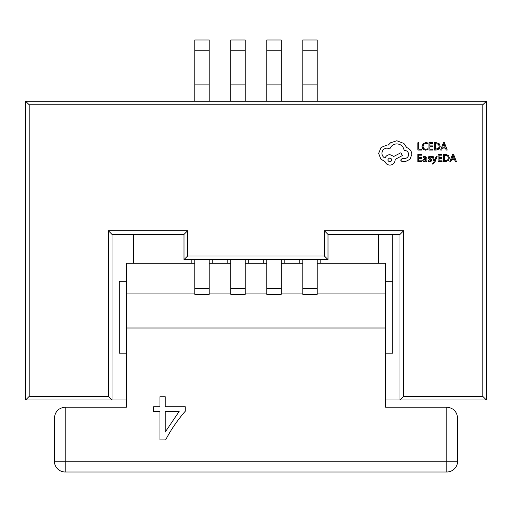 <?xml version="1.0" encoding="UTF-8"?>
<svg xmlns="http://www.w3.org/2000/svg" width="512" height="512" viewBox="0 0 512 512"><rect width="100%" height="100%" fill="white"/><g stroke="black" fill="none" stroke-linecap="round" stroke-linejoin="round"><path stroke-width="0.77" d="M266.803 84.89L281.203 84.89L281.203 40L266.803 40L266.803 101.197M281.203 84.89L281.203 101.197M266.803 259.597L266.803 294.349L281.203 294.349L281.203 288.397L266.803 288.397M281.203 259.597L281.203 288.397M230.803 84.89L245.203 84.89L245.203 40L230.803 40L230.803 101.197M245.203 84.89L245.203 101.197M230.803 259.597L230.803 294.349L245.203 294.349L245.203 288.397L230.803 288.397M245.203 259.597L245.203 288.397M194.803 84.89L209.203 84.89L209.203 40L194.803 40L194.803 101.197M209.203 84.89L209.203 101.197M194.803 259.597L194.803 294.349L209.203 294.349L209.203 288.397L194.803 288.397M209.203 259.597L209.203 288.397M302.797 84.89L317.197 84.89L317.197 40L302.797 40L302.797 101.197M317.197 84.89L317.197 101.197M302.797 259.597L302.797 294.349L317.197 294.349L317.197 288.397L302.797 288.397M317.197 259.597L317.197 288.397M385.6 353.197L392.8 353.197L392.8 234.4L392.8 281.197L385.6 281.197M486.4 273.088L486.4 273.997M378.4 263.2L378.4 234.4L378.4 263.2M486.4 216.397L486.4 217.312M126.4 281.197L119.2 281.197L119.2 353.197L126.4 353.197M25.6 273.088L25.6 273.997M133.6 234.4L133.6 263.2L133.6 234.4M25.6 216.397L25.6 217.312M385.6 328L126.4 328L126.4 407.2L65.203 407.2L65.203 461.197L446.797 461.197L446.797 407.2C453.312 407.885 456.915 411.488 457.6 417.997L457.6 461.197L457.6 417.997C456.915 411.488 453.312 407.885 446.797 407.2L385.6 407.2L385.6 263.2L317.197 263.2M302.797 263.2L281.203 263.2M266.803 263.2L245.197 263.2M230.803 263.2L209.203 263.2M194.803 263.2L126.4 263.2L126.4 293.056L194.803 293.056M385.6 293.056L317.197 293.056M302.797 293.056L281.203 293.056M266.803 293.056L245.197 293.056M230.803 293.056L209.203 293.056M126.4 328L126.4 293.056M159.968 439.936L159.968 411.488L153.651 411.488L153.651 406.746L159.968 406.746L159.968 396.736L165.242 396.736L165.242 406.746L185.261 406.746L185.261 411.238C177.581 420.038 171.027 429.6 165.6 439.936L159.968 439.936M457.6 461.197A10.797 10.797 0 0 1 446.797 472A10.797 10.797 0 0 0 457.6 461.197L446.797 461.197L446.797 472L65.203 472A10.797 10.797 0 0 1 54.4 461.197L54.4 417.997L54.4 461.197A10.797 10.797 0 0 0 65.203 472L65.203 461.197L54.4 461.197M65.203 407.2C58.688 407.885 55.085 411.488 54.4 417.997C55.085 411.488 58.688 407.885 65.203 407.2M165.242 411.488L165.242 432.006L179.142 411.488L165.242 411.488M403.597 230.797L403.597 396.397L400 400L400 234.4L403.597 230.803L324.403 230.803L328 234.4L328 259.597L184 259.597L184 234.4L112 234.4L112 400L126.4 400M486.4 101.203L486.4 400L385.6 400M29.203 104.8L29.203 396.397L108.403 396.397L112 400L25.6 400L25.6 101.197L486.4 101.197L482.797 104.8L29.203 104.8L25.6 101.197M284.8 259.597L284.8 263.2M299.2 259.597L299.2 263.2M320.8 259.597L320.8 263.2M248.8 259.597L248.8 263.2M263.2 259.597L263.2 263.2M212.8 259.597L212.8 263.2M227.2 259.597L227.2 263.2M191.2 259.597L191.2 263.2M400 234.4L328 234.4M482.797 104.8L482.797 396.397L486.4 400M328 259.597L324.403 256L187.597 256L184 259.597M184 234.4L187.597 230.803L108.403 230.803L112 234.4M29.203 396.397L25.6 400M421.709 150.042L421.709 149.21L418.79 149.21L418.79 142.72L417.85 142.72L417.85 150.042L421.709 150.042M425.466 150.163L427.488 149.741L427.488 148.832L425.6 149.325L423.718 148.55L423.002 146.464L423.77 144.262L425.766 143.45L427.488 143.885L427.488 142.899L425.754 142.598L423.066 143.674L422.01 146.522L422.944 149.165L425.466 150.163M432.89 150.042L432.89 149.21L429.901 149.21L429.901 146.746L432.518 146.746L432.518 145.907L429.901 145.907L429.901 143.565L432.723 143.565L432.723 142.72L428.954 142.72L428.954 150.042L432.89 150.042M434.278 150.042L436.288 150.042L439.13 149.018L440.237 146.285L439.13 143.693L436.365 142.72L434.278 142.72L434.278 150.042M435.219 143.565L435.219 149.21L438.458 148.442L439.245 146.317L438.438 144.25L435.219 143.565M447.232 150.042L444.442 142.72L443.43 142.72L440.64 150.042L441.69 150.042L442.394 148.038L445.44 148.038L446.189 150.042L447.232 150.042M442.688 147.213L445.146 147.213L443.93 143.654L442.688 147.213M421.786 161.658L421.786 160.826L418.79 160.826L418.79 158.362L421.408 158.362L421.408 157.523L418.79 157.523L418.79 155.181L421.619 155.181L421.619 154.336L417.85 154.336L417.85 161.658L421.786 161.658M424.973 156.307L423.174 156.794L423.174 157.683L424.89 157.056L425.946 158.336L424.397 158.547L422.662 160.256L423.11 161.37L424.32 161.779L425.92 160.851L425.946 161.658L426.867 161.658L426.867 158.291L424.973 156.307M423.834 159.52L423.859 160.794L424.557 161.03L425.555 160.602L425.946 159.034L423.834 159.52M429.613 161.03L428.109 160.525L428.109 161.472L429.523 161.779L431.046 161.363L431.642 160.237L431.334 159.373L429.056 157.76L430.061 157.056L431.386 157.434L431.386 156.538L428.698 156.723L428.115 157.837L428.371 158.669L430.464 159.827L430.694 160.326L429.613 161.03M437.133 156.429L436.186 156.429L434.643 160.787L433.139 156.429L432.115 156.429L434.17 161.645L433.766 162.598L432.307 163.232L432.307 164.045L432.896 164.122L434.765 162.445L437.133 156.429M442.061 161.658L442.061 160.826L439.066 160.826L439.066 158.362L441.69 158.362L441.69 157.523L439.066 157.523L439.066 155.181L441.894 155.181L441.894 154.336L438.125 154.336L438.125 161.658L442.061 161.658M443.443 161.658L445.459 161.658L448.301 160.634L449.408 157.901L448.301 155.302L445.536 154.336L443.443 154.336L443.443 161.658M444.39 155.181L444.39 160.826L447.629 160.058L448.41 157.926L447.61 155.866L444.39 155.181M456.397 161.658L453.613 154.336L452.602 154.336L449.811 161.658L450.854 161.658L451.558 159.654L454.611 159.654L455.354 161.658L456.397 161.658M451.859 158.829L454.317 158.829L453.094 155.27L451.859 158.829M411.853 154.394C411.59 151.027 409.875 148.755 406.694 147.578L403.885 143.462L396.806 140.755L390.56 142.784L388.269 145.075L387.072 144.973L381.088 147.469L378.637 153.408L380.826 159.078L384.992 161.581C385.83 163.802 387.482 164.979 389.933 165.12C393.101 164.813 394.835 163.078 395.142 159.91L395.142 159.392L402.426 155.539L400.813 152.781L393.837 156.422L389.933 154.656C387.552 154.81 385.92 155.955 385.043 158.093C383.091 157.146 382.048 155.546 381.92 153.299C382.221 150.138 383.955 148.397 387.123 148.096L389.882 148.877C391.066 145.754 393.389 144.09 396.858 143.878C400.954 144.224 403.386 146.394 404.147 150.387L404.563 150.387C407.034 150.618 408.39 151.974 408.621 154.445C408.442 156.787 407.194 158.144 404.877 158.509L402.221 158.458L400.608 160.07L402.118 161.683L405.19 161.683L409.926 159.341L411.853 154.394M389.882 161.997C392.506 160.627 392.506 159.277 389.882 157.933C387.277 159.29 387.277 160.64 389.882 161.997M281.203 50.803L266.803 50.803M245.203 50.803L230.803 50.803M209.203 50.803L194.803 50.803M317.197 50.803L302.797 50.803M108.403 396.397L108.403 230.797M187.603 230.797L187.603 256M324.397 256L324.397 230.797M403.597 396.403L482.797 396.403"/></g></svg>
